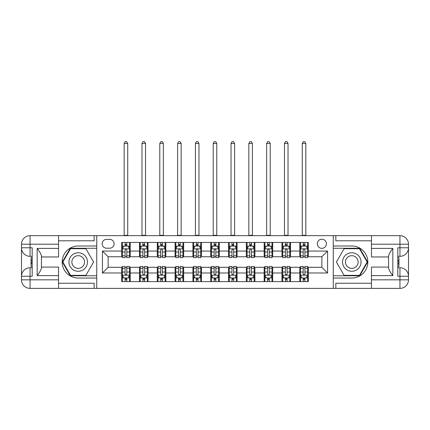 <?xml version="1.0" encoding="UTF-8"?>
<svg xmlns="http://www.w3.org/2000/svg" width="430" height="430" viewBox="0 0 430 430"><rect width="100%" height="100%" fill="white"/><g stroke="black" fill="none" stroke-linecap="round" stroke-linejoin="round"><path stroke-width="0.64" d="M321.866 239.225A4.558 4.558 0 0 0 317.308 243.783A4.558 4.558 0 0 0 321.866 248.341A4.558 4.558 0 0 0 326.424 243.783A4.558 4.558 0 0 0 321.866 239.225M58.544 283.252L94.17 283.252L94.17 288.379L371.456 288.379L371.456 279.833L399.948 279.833L399.948 276.27L397.815 276.27L397.815 247.771L399.948 247.771L399.948 244.208L371.456 244.208L371.456 248.411L392.827 248.411L392.827 275.63C390.548 272.701 389.123 270.233 388.553 268.223L388.553 255.818C389.123 253.807 390.548 251.34 392.827 248.411M106.565 248.201L109.698 248.201A4.418 4.418 0 0 0 114.117 243.783A4.418 4.418 0 0 0 109.698 239.365L106.565 239.365A4.418 4.418 0 0 0 102.146 243.783A4.418 4.418 0 0 0 106.565 248.201M333.266 245.992L333.266 278.049L351.788 278.049A16.028 16.028 0 0 0 367.822 262.021A16.028 16.028 0 0 0 351.788 245.992L333.266 245.992L333.266 235.661L58.544 235.661L58.544 244.208L30.052 244.208L30.052 247.771L32.185 247.771L32.185 276.27L30.052 276.27L30.052 279.833L58.544 279.833L58.544 275.63L37.173 275.63L37.173 248.411C39.453 251.34 40.877 253.807 41.447 255.818L41.447 268.223C40.877 270.233 39.453 272.701 37.173 275.63M96.734 278.049L96.734 245.992L78.212 245.992A16.028 16.028 0 0 0 62.178 262.021A16.028 16.028 0 0 0 78.212 278.049L96.734 278.049L96.734 288.379M121.669 272.991L102.431 272.991L102.431 251.05L121.669 251.05L121.669 256.748L108.134 256.748L108.134 267.293L121.669 267.293L121.669 281.612L308.332 281.612L308.332 267.293L321.866 267.293L321.866 256.748L308.332 256.748L308.332 251.05L327.569 251.05L327.569 272.991L308.332 272.991M308.332 251.05L308.332 242.429L121.669 242.429L121.669 251.05M299.78 242.429L299.78 256.748L300.495 256.748M303.198 256.748L304.913 256.748M307.617 256.748L308.332 256.748M299.78 256.748L289.809 256.748M281.967 242.429L281.967 256.748L282.682 256.748M285.391 256.748L287.1 256.748M281.967 256.748L271.997 256.748M264.16 242.429L264.16 256.748L264.869 256.748M267.578 256.748L269.287 256.748M264.16 256.748L254.184 256.748M246.347 242.429L246.347 256.748L247.062 256.748M249.766 256.748L251.475 256.748M246.347 256.748L236.371 256.748M228.534 242.429L228.534 256.748L229.249 256.748M231.958 256.748L233.667 256.748M228.534 256.748L218.564 256.748M210.727 242.429L210.727 256.748L211.436 256.748M214.145 256.748L215.855 256.748M210.727 256.748L200.751 256.748M192.914 242.429L192.914 256.748L193.629 256.748M196.333 256.748L198.042 256.748M192.914 256.748L182.938 256.748M175.101 242.429L175.101 256.748L175.816 256.748M178.525 256.748L180.234 256.748M175.101 256.748L165.131 256.748M157.294 242.429L157.294 256.748L158.003 256.748M160.713 256.748L162.422 256.748M157.294 256.748L147.318 256.748M139.481 242.429L139.481 256.748L140.191 256.748M142.9 256.748L144.609 256.748M139.481 256.748L129.505 256.748M121.669 256.748L122.383 256.748M125.087 256.748L126.802 256.748M121.669 267.293L122.383 267.293M125.087 267.293L126.802 267.293M129.505 267.293L130.22 267.293L130.22 281.612M140.191 267.293L130.22 267.293M142.9 267.293L144.609 267.293M147.318 267.293L148.033 267.293L148.033 281.612M158.003 267.293L148.033 267.293M160.713 267.293L162.422 267.293M165.131 267.293L165.84 267.293L165.84 281.612M175.816 267.293L165.84 267.293M178.525 267.293L180.234 267.293M182.938 267.293L183.653 267.293L183.653 281.612M193.629 267.293L183.653 267.293M196.333 267.293L198.042 267.293M200.751 267.293L201.466 267.293L201.466 281.612M211.436 267.293L201.466 267.293M214.145 267.293L215.855 267.293M218.564 267.293L219.273 267.293L219.273 281.612M229.249 267.293L219.273 267.293M231.958 267.293L233.667 267.293M236.371 267.293L237.086 267.293L237.086 281.612M247.062 267.293L237.086 267.293M249.766 267.293L251.475 267.293M254.184 267.293L254.899 267.293L254.899 281.612M264.869 267.293L254.899 267.293M267.578 267.293L269.287 267.293M271.997 267.293L272.706 267.293L272.706 281.612M282.682 267.293L272.706 267.293M285.391 267.293L287.1 267.293M289.809 267.293L290.519 267.293L290.519 281.612M300.495 267.293L290.519 267.293M303.198 267.293L304.913 267.293M307.617 267.293L308.332 267.293M130.22 242.429L130.22 256.748M121.669 245.992L122.383 245.992M125.087 245.992L126.802 245.992M129.505 245.992L130.22 245.992M121.669 278.049L122.383 278.049M125.087 278.049L126.802 278.049M129.505 278.049L130.22 278.049M139.481 267.293L139.481 281.612M148.033 242.429L148.033 256.748M139.481 245.992L140.191 245.992M142.9 245.992L144.609 245.992M147.318 245.992L148.033 245.992M139.481 278.049L140.191 278.049M142.9 278.049L144.609 278.049M147.318 278.049L148.033 278.049M157.294 267.293L157.294 281.612M157.294 278.049L158.003 278.049M160.713 278.049L162.422 278.049M165.131 278.049L165.84 278.049M165.84 242.429L165.84 256.748M157.294 245.992L158.003 245.992M160.713 245.992L162.422 245.992M165.131 245.992L165.84 245.992M175.101 267.293L175.101 281.612M175.101 278.049L175.816 278.049M178.525 278.049L180.234 278.049M182.938 278.049L183.653 278.049M183.653 242.429L183.653 256.748M175.101 245.992L175.816 245.992M178.525 245.992L180.234 245.992M182.938 245.992L183.653 245.992M192.914 267.293L192.914 281.612M192.914 278.049L193.629 278.049M196.333 278.049L198.042 278.049M200.751 278.049L201.466 278.049M201.466 242.429L201.466 256.748M192.914 245.992L193.629 245.992M196.333 245.992L198.042 245.992M200.751 245.992L201.466 245.992M210.727 267.293L210.727 281.612M210.727 278.049L211.436 278.049M214.145 278.049L215.855 278.049M218.564 278.049L219.273 278.049M219.273 242.429L219.273 256.748M210.727 245.992L211.436 245.992M214.145 245.992L215.855 245.992M218.564 245.992L219.273 245.992M228.534 267.293L228.534 281.612M228.534 278.049L229.249 278.049M231.958 278.049L233.667 278.049M236.371 278.049L237.086 278.049M237.086 242.429L237.086 256.748M228.534 245.992L229.249 245.992M231.958 245.992L233.667 245.992M236.371 245.992L237.086 245.992M246.347 267.293L246.347 281.612M246.347 278.049L247.062 278.049M249.766 278.049L251.475 278.049M254.184 278.049L254.899 278.049M254.899 242.429L254.899 256.748M246.347 245.992L247.062 245.992M249.766 245.992L251.475 245.992M254.184 245.992L254.899 245.992M264.16 267.293L264.16 281.612M264.16 278.049L264.869 278.049M267.578 278.049L269.287 278.049M271.997 278.049L272.706 278.049M272.706 242.429L272.706 256.748M264.16 245.992L264.869 245.992M267.578 245.992L269.287 245.992M271.997 245.992L272.706 245.992M281.967 267.293L281.967 281.612M281.967 278.049L282.682 278.049M285.391 278.049L287.1 278.049M289.809 278.049L290.519 278.049M290.519 242.429L290.519 256.748M281.967 245.992L282.682 245.992M285.391 245.992L287.1 245.992M289.809 245.992L290.519 245.992M299.78 267.293L299.78 281.612M299.78 278.049L300.495 278.049M303.198 278.049L304.913 278.049M307.617 278.049L308.332 278.049M299.78 245.992L300.495 245.992M303.198 245.992L304.913 245.992M307.617 245.992L308.332 245.992M108.134 256.748L102.431 251.05M108.134 267.293L102.431 272.991M327.569 251.05L321.866 256.748M327.569 272.991L321.866 267.293M126.802 244.283L125.087 244.283M129.505 255.818L126.802 255.818L126.802 257.602L129.505 257.602L129.505 248.911L128.081 246.062L123.808 246.062L122.383 248.911L122.383 257.602L125.087 257.602L125.087 255.818L122.383 255.818M122.383 248.911L122.383 242.429M129.505 248.911L129.505 242.429M125.087 246.062L125.087 242.429M126.802 242.429L126.802 246.062M126.802 255.818L126.802 249.98C126.232 248.884 125.662 248.884 125.087 249.98L125.087 255.818M124.162 235.661L124.162 143.47L127.726 143.47L126.656 141.62L125.232 141.62L124.162 143.47M127.726 235.661L127.726 143.47M125.087 279.763L126.802 279.763M122.383 268.223L125.087 268.223L125.087 266.439L122.383 266.439L122.383 275.13L123.808 277.979L128.081 277.979L129.505 275.13L129.505 266.439L126.802 266.439L126.802 268.223L129.505 268.223M129.505 275.13L129.505 281.612M122.383 275.13L122.383 281.612M126.802 277.979L126.802 281.612M125.087 281.612L125.087 277.979M125.087 268.223L125.087 274.06C125.657 275.157 126.227 275.157 126.802 274.06L126.802 268.223M144.609 244.283L142.9 244.283M147.318 255.818L144.609 255.818L144.609 257.602L147.318 257.602L147.318 248.911L145.894 246.062L141.62 246.062L140.191 248.911L140.191 257.602L142.9 257.602L142.9 255.818L140.191 255.818M140.191 248.911L140.191 242.429M147.318 248.911L147.318 242.429M142.9 246.062L142.9 242.429M144.609 242.429L144.609 246.062M144.609 255.818L144.609 249.98C144.039 248.884 143.47 248.884 142.9 249.98L142.9 255.818M141.975 235.661L141.975 143.47L145.539 143.47L144.469 141.62L143.045 141.62L141.975 143.47M145.539 235.661L145.539 143.47M162.422 244.283L160.713 244.283M165.131 255.818L162.422 255.818L162.422 257.602L165.131 257.602L165.131 248.911L163.706 246.062L159.428 246.062L158.003 248.911L158.003 257.602L160.713 257.602L160.713 255.818L158.003 255.818M158.003 248.911L158.003 242.429M165.131 248.911L165.131 242.429M160.713 246.062L160.713 242.429M162.422 242.429L162.422 246.062M162.422 255.818L162.422 249.98C161.852 248.884 161.282 248.884 160.713 249.98L160.713 255.818M159.788 235.661L159.788 143.47L163.346 143.47L162.277 141.62L160.852 141.62L159.788 143.47M163.346 235.661L163.346 143.47M180.234 244.283L178.525 244.283M182.938 255.818L180.234 255.818L180.234 257.602L182.938 257.602L182.938 248.911L181.514 246.062L177.241 246.062L175.816 248.911L175.816 257.602L178.525 257.602L178.525 255.818L175.816 255.818M175.816 248.911L175.816 242.429M182.938 248.911L182.938 242.429M178.525 246.062L178.525 242.429M180.234 242.429L180.234 246.062M180.234 255.818L180.234 249.98C179.665 248.884 179.095 248.884 178.525 249.98L178.525 255.818M177.595 235.661L177.595 143.47L181.159 143.47L180.089 141.62L178.665 141.62L177.595 143.47M181.159 235.661L181.159 143.47M142.9 279.763L144.609 279.763M140.191 268.223L142.9 268.223L142.9 266.439L140.191 266.439L140.191 275.13L141.62 277.979L145.894 277.979L147.318 275.13L147.318 266.439L144.609 266.439L144.609 268.223L147.318 268.223M147.318 275.13L147.318 281.612M140.191 275.13L140.191 281.612M144.609 277.979L144.609 281.612M142.9 281.612L142.9 277.979M142.9 268.223L142.9 274.06C143.47 275.157 144.039 275.157 144.609 274.06L144.609 268.223M160.713 279.763L162.422 279.763M158.003 268.223L160.713 268.223L160.713 266.439L158.003 266.439L158.003 275.13L159.428 277.979L163.706 277.979L165.131 275.13L165.131 266.439L162.422 266.439L162.422 268.223L165.131 268.223M165.131 275.13L165.131 281.612M158.003 275.13L158.003 281.612M162.422 277.979L162.422 281.612M160.713 281.612L160.713 277.979M160.713 268.223L160.713 274.06C161.282 275.157 161.852 275.157 162.422 274.06L162.422 268.223M178.525 279.763L180.234 279.763M175.816 268.223L178.525 268.223L178.525 266.439L175.816 266.439L175.816 275.13L177.241 277.979L181.514 277.979L182.938 275.13L182.938 266.439L180.234 266.439L180.234 268.223L182.938 268.223M182.938 275.13L182.938 281.612M175.816 275.13L175.816 281.612M180.234 277.979L180.234 281.612M178.525 281.612L178.525 277.979M178.525 268.223L178.525 274.06C179.09 275.157 179.659 275.157 180.234 274.06L180.234 268.223M198.042 244.283L196.333 244.283M200.751 255.818L198.042 255.818L198.042 257.602L200.751 257.602L200.751 248.911L199.326 246.062L195.053 246.062L193.629 248.911L193.629 257.602L196.333 257.602L196.333 255.818L193.629 255.818M193.629 248.911L193.629 242.429M200.751 248.911L200.751 242.429M196.333 246.062L196.333 242.429M198.042 242.429L198.042 246.062M198.042 255.818L198.042 249.98C197.472 248.884 196.902 248.884 196.333 249.98L196.333 255.818M195.408 235.661L195.408 143.47L198.972 143.47L197.902 141.62L196.478 141.62L195.408 143.47M198.972 235.661L198.972 143.47M196.333 279.763L198.042 279.763M193.629 268.223L196.333 268.223L196.333 266.439L193.629 266.439L193.629 275.13L195.053 277.979L199.326 277.979L200.751 275.13L200.751 266.439L198.042 266.439L198.042 268.223L200.751 268.223M200.751 275.13L200.751 281.612M193.629 275.13L193.629 281.612M198.042 277.979L198.042 281.612M196.333 281.612L196.333 277.979M196.333 268.223L196.333 274.06C196.902 275.157 197.472 275.157 198.042 274.06L198.042 268.223M73.578 254.001A9.261 9.261 0 0 0 70.192 266.654A9.261 9.261 0 0 0 82.84 270.04A9.261 9.261 0 0 0 86.231 257.393A9.261 9.261 0 0 0 73.578 254.001M75.04 256.533A6.343 6.343 0 0 0 72.718 265.192A6.343 6.343 0 0 0 81.383 267.514A6.343 6.343 0 0 0 83.7 258.849A6.343 6.343 0 0 0 75.04 256.533M93.595 262.021L85.903 275.345L70.52 275.345L62.828 262.021L70.52 248.701L85.903 248.701L93.595 262.021M347.16 270.04A9.261 9.261 0 0 0 359.808 266.654A9.261 9.261 0 0 0 356.422 254.001A9.261 9.261 0 0 0 343.769 257.393A9.261 9.261 0 0 0 347.16 270.04M348.617 267.514A6.343 6.343 0 0 0 357.282 265.192A6.343 6.343 0 0 0 354.96 256.533A6.343 6.343 0 0 0 346.3 258.849A6.343 6.343 0 0 0 348.617 267.514M344.097 248.701L359.48 248.701L367.172 262.021L359.48 275.345L344.097 275.345L336.405 262.021L344.097 248.701M96.734 245.992L96.734 235.661M37.173 248.411L58.544 248.411L58.544 244.208M58.544 248.411L58.544 256.963L41.447 256.963M58.544 279.833L58.544 288.379L30.052 288.379A8.552 8.552 0 0 1 21.5 279.833L21.5 244.208A8.552 8.552 0 0 1 30.052 235.661L58.544 235.661M41.447 267.078L58.544 267.078L58.544 275.63M94.17 288.379L58.544 288.379M21.5 276.27A8.552 8.552 0 0 1 30.052 267.723A8.552 8.552 0 0 0 21.5 276.27L30.052 276.27L30.052 267.723L32.185 267.723M32.185 256.323L30.052 256.323L30.052 247.771L21.5 247.771A8.552 8.552 0 0 0 30.052 256.323A8.552 8.552 0 0 1 21.5 247.771M94.17 235.661L94.17 240.789L58.544 240.789M96.734 248.271L70.273 248.271L62.334 262.021L70.273 275.77L96.734 275.77M32.185 257.635L31.046 257.635L31.046 263.278L32.185 263.278M31.046 261.951L32.185 261.951M31.046 260.381L32.185 260.381M31.046 260.123L32.185 260.123M31.046 263.278L31.046 266.406L32.185 266.406M31.046 263.558L32.185 263.558M333.266 278.049L333.266 288.379M333.266 235.661L399.948 235.661L399.948 244.208L408.5 244.208L408.5 279.833A8.552 8.552 0 0 1 399.948 288.379L371.456 288.379M392.827 275.63L371.456 275.63L371.456 279.833M371.456 275.63L371.456 267.078L388.553 267.078M388.553 256.963L371.456 256.963L371.456 248.411M371.456 244.208L371.456 235.661M408.5 247.771A8.552 8.552 0 0 1 399.948 256.323A8.552 8.552 0 0 0 408.5 247.771L399.948 247.771L399.948 256.323L397.815 256.323M397.815 267.723L399.948 267.723L399.948 276.27L408.5 276.27A8.552 8.552 0 0 0 399.948 267.723A8.552 8.552 0 0 1 408.5 276.27M335.83 235.661L335.83 240.789L371.456 240.789M335.83 288.379L335.83 283.252L371.456 283.252M408.5 244.208A8.552 8.552 0 0 0 399.948 235.661A8.552 8.552 0 0 1 408.5 244.208M333.266 275.77L359.727 275.77L367.666 262.021L359.727 248.271L333.266 248.271M397.815 266.406L398.954 266.406L398.954 260.763L397.815 260.763M398.954 262.09L397.815 262.09M398.954 263.66L397.815 263.66M398.954 263.923L397.815 263.923M398.954 260.763L398.954 257.635L397.815 257.635M398.954 260.483L397.815 260.483M215.855 244.283L214.145 244.283M218.564 255.818L215.855 255.818L215.855 257.602L218.564 257.602L218.564 248.911L217.139 246.062L212.861 246.062L211.436 248.911L211.436 257.602L214.145 257.602L214.145 255.818L211.436 255.818M211.436 248.911L211.436 242.429M218.564 248.911L218.564 242.429M214.145 246.062L214.145 242.429M215.855 242.429L215.855 246.062M215.855 255.818L215.855 249.98C215.285 248.884 214.715 248.884 214.145 249.98L214.145 255.818M213.221 235.661L213.221 143.47L216.779 143.47L215.715 141.62L214.285 141.62L213.221 143.47M216.779 235.661L216.779 143.47M214.145 279.763L215.855 279.763M211.436 268.223L214.145 268.223L214.145 266.439L211.436 266.439L211.436 275.13L212.861 277.979L217.139 277.979L218.564 275.13L218.564 266.439L215.855 266.439L215.855 268.223L218.564 268.223M218.564 275.13L218.564 281.612M211.436 275.13L211.436 281.612M215.855 277.979L215.855 281.612M214.145 281.612L214.145 277.979M214.145 268.223L214.145 274.06C214.715 275.157 215.285 275.157 215.855 274.06L215.855 268.223M233.667 244.283L231.958 244.283M236.371 255.818L233.667 255.818L233.667 257.602L236.371 257.602L236.371 248.911L234.947 246.062L230.673 246.062L229.249 248.911L229.249 257.602L231.958 257.602L231.958 255.818L229.249 255.818M229.249 248.911L229.249 242.429M236.371 248.911L236.371 242.429M231.958 246.062L231.958 242.429M233.667 242.429L233.667 246.062M233.667 255.818L233.667 249.98C233.098 248.884 232.528 248.884 231.958 249.98L231.958 255.818M231.028 235.661L231.028 143.47L234.592 143.47L233.522 141.62L232.098 141.62L231.028 143.47M234.592 235.661L234.592 143.47M231.958 279.763L233.667 279.763M229.249 268.223L231.958 268.223L231.958 266.439L229.249 266.439L229.249 275.13L230.673 277.979L234.947 277.979L236.371 275.13L236.371 266.439L233.667 266.439L233.667 268.223L236.371 268.223M236.371 275.13L236.371 281.612M229.249 275.13L229.249 281.612M233.667 277.979L233.667 281.612M231.958 281.612L231.958 277.979M231.958 268.223L231.958 274.06C232.528 275.157 233.098 275.157 233.667 274.06L233.667 268.223M251.475 244.283L249.766 244.283M254.184 255.818L251.475 255.818L251.475 257.602L254.184 257.602L254.184 248.911L252.759 246.062L248.486 246.062L247.062 248.911L247.062 257.602L249.766 257.602L249.766 255.818L247.062 255.818M247.062 248.911L247.062 242.429M254.184 248.911L254.184 242.429M249.766 246.062L249.766 242.429M251.475 242.429L251.475 246.062M251.475 255.818L251.475 249.98C250.91 248.884 250.341 248.884 249.766 249.98L249.766 255.818M248.841 235.661L248.841 143.47L252.405 143.47L251.335 141.62L249.911 141.62L248.841 143.47M252.405 235.661L252.405 143.47M249.766 279.763L251.475 279.763M247.062 268.223L249.766 268.223L249.766 266.439L247.062 266.439L247.062 275.13L248.486 277.979L252.759 277.979L254.184 275.13L254.184 266.439L251.475 266.439L251.475 268.223L254.184 268.223M254.184 275.13L254.184 281.612M247.062 275.13L247.062 281.612M251.475 277.979L251.475 281.612M249.766 281.612L249.766 277.979M249.766 268.223L249.766 274.06C250.335 275.157 250.905 275.157 251.475 274.06L251.475 268.223M269.287 244.283L267.578 244.283M271.997 255.818L269.287 255.818L269.287 257.602L271.997 257.602L271.997 248.911L270.572 246.062L266.294 246.062L264.869 248.911L264.869 257.602L267.578 257.602L267.578 255.818L264.869 255.818M264.869 248.911L264.869 242.429M271.997 248.911L271.997 242.429M267.578 246.062L267.578 242.429M269.287 242.429L269.287 246.062M269.287 255.818L269.287 249.98C268.718 248.884 268.148 248.884 267.578 249.98L267.578 255.818M266.654 235.661L266.654 143.47L270.212 143.47L269.148 141.62L267.723 141.62L266.654 143.47M270.212 235.661L270.212 143.47M267.578 279.763L269.287 279.763M264.869 268.223L267.578 268.223L267.578 266.439L264.869 266.439L264.869 275.13L266.294 277.979L270.572 277.979L271.997 275.13L271.997 266.439L269.287 266.439L269.287 268.223L271.997 268.223M271.997 275.13L271.997 281.612M264.869 275.13L264.869 281.612M269.287 277.979L269.287 281.612M267.578 281.612L267.578 277.979M267.578 268.223L267.578 274.06C268.148 275.157 268.718 275.157 269.287 274.06L269.287 268.223M287.1 244.283L285.391 244.283M289.809 255.818L287.1 255.818L287.1 257.602L289.809 257.602L289.809 248.911L288.379 246.062L284.106 246.062L282.682 248.911L282.682 257.602L285.391 257.602L285.391 255.818L282.682 255.818M282.682 248.911L282.682 242.429M289.809 248.911L289.809 242.429M285.391 246.062L285.391 242.429M287.1 242.429L287.1 246.062M287.1 255.818L287.1 249.98C286.531 248.884 285.961 248.884 285.391 249.98L285.391 255.818M284.461 235.661L284.461 143.47L288.025 143.47L286.955 141.62L285.531 141.62L284.461 143.47M288.025 235.661L288.025 143.47M285.391 279.763L287.1 279.763M282.682 268.223L285.391 268.223L285.391 266.439L282.682 266.439L282.682 275.13L284.106 277.979L288.379 277.979L289.809 275.13L289.809 266.439L287.1 266.439L287.1 268.223L289.809 268.223M289.809 275.13L289.809 281.612M282.682 275.13L282.682 281.612M287.1 277.979L287.1 281.612M285.391 281.612L285.391 277.979M285.391 268.223L285.391 274.06C285.961 275.157 286.531 275.157 287.1 274.06L287.1 268.223M304.913 244.283L303.198 244.283M307.617 255.818L304.913 255.818L304.913 257.602L307.617 257.602L307.617 248.911L306.192 246.062L301.919 246.062L300.495 248.911L300.495 257.602L303.198 257.602L303.198 255.818L300.495 255.818M300.495 248.911L300.495 242.429M307.617 248.911L307.617 242.429M303.198 246.062L303.198 242.429M304.913 242.429L304.913 246.062M304.913 255.818L304.913 249.98C304.343 248.884 303.773 248.884 303.198 249.98L303.198 255.818M302.274 235.661L302.274 143.47L305.837 143.47L304.768 141.62L303.344 141.62L302.274 143.47M305.837 235.661L305.837 143.47M303.198 279.763L304.913 279.763M300.495 268.223L303.198 268.223L303.198 266.439L300.495 266.439L300.495 275.13L301.919 277.979L306.192 277.979L307.617 275.13L307.617 266.439L304.913 266.439L304.913 268.223L307.617 268.223M307.617 275.13L307.617 281.612M300.495 275.13L300.495 281.612M304.913 277.979L304.913 281.612M303.198 281.612L303.198 277.979M303.198 268.223L303.198 274.06C303.768 275.157 304.338 275.157 304.913 274.06L304.913 268.223M139.481 272.991L130.22 272.991M139.481 251.05L130.22 251.05M157.294 251.05L148.033 251.05M157.294 272.991L148.033 272.991M175.101 251.05L165.84 251.05M175.101 272.991L165.84 272.991M192.914 251.05L183.653 251.05M192.914 272.991L183.653 272.991M210.727 251.05L201.466 251.05M210.727 272.991L201.466 272.991M228.534 251.05L219.273 251.05M228.534 272.991L219.273 272.991M246.347 251.05L237.086 251.05M246.347 272.991L237.086 272.991M264.16 251.05L254.899 251.05M264.16 272.991L254.899 272.991M281.967 251.05L272.706 251.05M281.967 272.991L272.706 272.991M299.78 251.05L290.519 251.05M299.78 272.991L290.519 272.991M129.473 248.841L122.416 248.841M122.383 246.234L123.722 246.234M128.167 246.234L129.505 246.234M125.087 251.996L122.383 251.996M129.505 251.996L126.802 251.996M126.802 245.186L125.087 245.186M124.162 235.307L127.726 235.307M122.416 275.2L129.473 275.2M129.505 277.807L128.167 277.807M123.722 277.807L122.383 277.807M126.802 272.045L129.505 272.045M122.383 272.045L125.087 272.045M125.087 278.855L126.802 278.855M147.28 248.841L140.228 248.841M140.191 246.234L141.534 246.234M145.98 246.234L147.318 246.234M142.9 251.996L140.191 251.996M147.318 251.996L144.609 251.996M144.609 245.186L142.9 245.186M141.975 235.307L145.539 235.307M165.093 248.841L158.041 248.841M158.003 246.234L159.342 246.234M163.787 246.234L165.131 246.234M160.713 251.996L158.003 251.996M165.131 251.996L162.422 251.996M162.422 245.186L160.713 245.186M159.788 235.307L163.346 235.307M182.906 248.841L175.849 248.841M175.816 246.234L177.155 246.234M181.6 246.234L182.938 246.234M178.525 251.996L175.816 251.996M182.938 251.996L180.234 251.996M180.234 245.186L178.525 245.186M177.595 235.307L181.159 235.307M140.228 275.2L147.28 275.2M147.318 277.807L145.98 277.807M141.534 277.807L140.191 277.807M144.609 272.045L147.318 272.045M140.191 272.045L142.9 272.045M142.9 278.855L144.609 278.855M158.041 275.2L165.093 275.2M165.131 277.807L163.787 277.807M159.342 277.807L158.003 277.807M162.422 272.045L165.131 272.045M158.003 272.045L160.713 272.045M160.713 278.855L162.422 278.855M175.849 275.2L182.906 275.2M182.938 277.807L181.6 277.807M177.155 277.807L175.816 277.807M180.234 272.045L182.938 272.045M175.816 272.045L178.525 272.045M178.525 278.855L180.234 278.855M200.713 248.841L193.661 248.841M193.629 246.234L194.967 246.234M199.412 246.234L200.751 246.234M196.333 251.996L193.629 251.996M200.751 251.996L198.042 251.996M198.042 245.186L196.333 245.186M195.408 235.307L198.972 235.307M193.661 275.2L200.713 275.2M200.751 277.807L199.412 277.807M194.967 277.807L193.629 277.807M198.042 272.045L200.751 272.045M193.629 272.045L196.333 272.045M196.333 278.855L198.042 278.855M30.052 235.661A8.552 8.552 0 0 0 21.5 244.208L30.052 244.208L30.052 235.661M30.052 288.379L30.052 279.833L21.5 279.833A8.552 8.552 0 0 0 30.052 288.379M399.948 288.379A8.552 8.552 0 0 0 408.5 279.833L399.948 279.833L399.948 288.379M218.526 248.841L211.474 248.841M211.436 246.234L212.775 246.234M217.225 246.234L218.564 246.234M214.145 251.996L211.436 251.996M218.564 251.996L215.855 251.996M215.855 245.186L214.145 245.186M213.221 235.307L216.779 235.307M211.474 275.2L218.526 275.2M218.564 277.807L217.225 277.807M212.775 277.807L211.436 277.807M215.855 272.045L218.564 272.045M211.436 272.045L214.145 272.045M214.145 278.855L215.855 278.855M236.339 248.841L229.287 248.841M229.249 246.234L230.587 246.234M235.033 246.234L236.371 246.234M231.958 251.996L229.249 251.996M236.371 251.996L233.667 251.996M233.667 245.186L231.958 245.186M231.028 235.307L234.592 235.307M229.287 275.2L236.339 275.2M236.371 277.807L235.033 277.807M230.587 277.807L229.249 277.807M233.667 272.045L236.371 272.045M229.249 272.045L231.958 272.045M231.958 278.855L233.667 278.855M254.151 248.841L247.094 248.841M247.062 246.234L248.4 246.234M252.845 246.234L254.184 246.234M249.766 251.996L247.062 251.996M254.184 251.996L251.475 251.996M251.475 245.186L249.766 245.186M248.841 235.307L252.405 235.307M247.094 275.2L254.151 275.2M254.184 277.807L252.845 277.807M248.4 277.807L247.062 277.807M251.475 272.045L254.184 272.045M247.062 272.045L249.766 272.045M249.766 278.855L251.475 278.855M271.959 248.841L264.907 248.841M264.869 246.234L266.213 246.234M270.658 246.234L271.997 246.234M267.578 251.996L264.869 251.996M271.997 251.996L269.287 251.996M269.287 245.186L267.578 245.186M266.654 235.307L270.212 235.307M264.907 275.2L271.959 275.2M271.997 277.807L270.658 277.807M266.213 277.807L264.869 277.807M269.287 272.045L271.997 272.045M264.869 272.045L267.578 272.045M267.578 278.855L269.287 278.855M289.772 248.841L282.72 248.841M282.682 246.234L284.02 246.234M288.465 246.234L289.809 246.234M285.391 251.996L282.682 251.996M289.809 251.996L287.1 251.996M287.1 245.186L285.391 245.186M284.461 235.307L288.025 235.307M282.72 275.2L289.772 275.2M289.809 277.807L288.465 277.807M284.02 277.807L282.682 277.807M287.1 272.045L289.809 272.045M282.682 272.045L285.391 272.045M285.391 278.855L287.1 278.855M307.584 248.841L300.527 248.841M300.495 246.234L301.833 246.234M306.278 246.234L307.617 246.234M303.198 251.996L300.495 251.996M307.617 251.996L304.913 251.996M304.913 245.186L303.198 245.186M302.274 235.307L305.837 235.307M300.527 275.2L307.584 275.2M307.617 277.807L306.278 277.807M301.833 277.807L300.495 277.807M304.913 272.045L307.617 272.045M300.495 272.045L303.198 272.045M303.198 278.855L304.913 278.855"/></g></svg>
